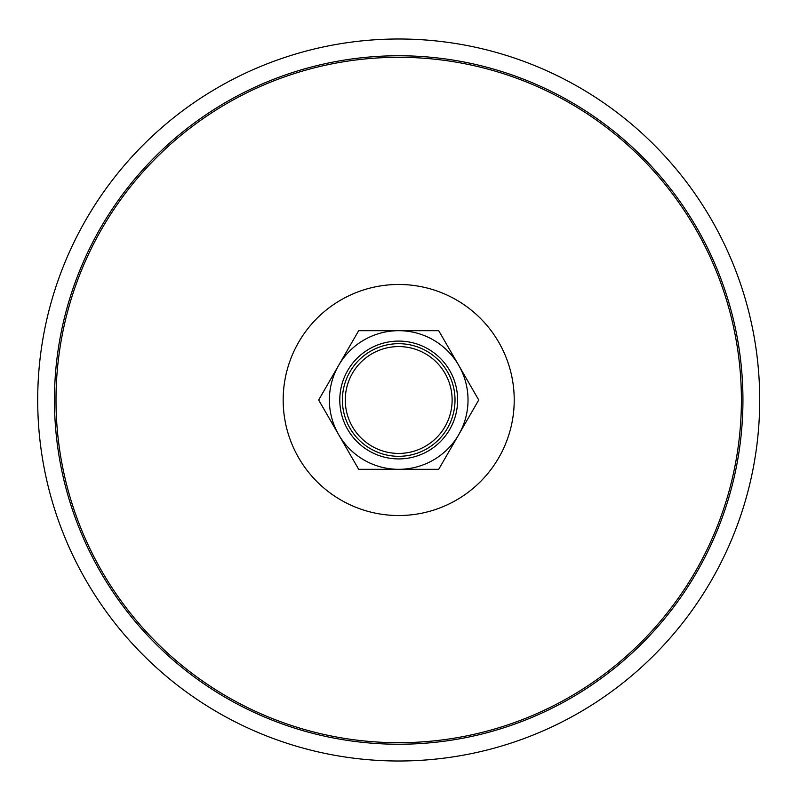 <?xml version="1.0" encoding="UTF-8"?>
<svg xmlns="http://www.w3.org/2000/svg" width="800" height="800" viewBox="0 0 800 800"><rect width="100%" height="100%" fill="white"/><g stroke="black" fill="none" stroke-linecap="round" stroke-linejoin="round"><path stroke-width="1.2" d="M759.71 400A361.01 361.01 0 0 0 218.2 87.36A361.01 361.01 0 0 0 218.2 712.64A361.01 361.01 0 0 0 759.71 400M447.47 371.84A56.32 56.32 0 0 0 370.54 351.23A56.32 56.32 0 0 0 349.93 428.16A56.32 56.32 0 0 0 426.86 448.77A56.32 56.32 0 0 0 447.47 371.84M444.97 373.29A53.43 53.43 0 0 0 352.43 373.29A53.43 53.43 0 0 0 398.7 453.43A53.43 53.43 0 0 0 444.97 373.29M458.73 365.34A69.31 69.31 0 0 0 364.04 339.97A69.31 69.31 0 0 0 338.67 434.66A69.31 69.31 0 0 0 433.36 460.03A69.31 69.31 0 0 0 458.73 365.34M449.72 370.54A58.92 58.92 0 0 0 347.68 370.54A58.92 58.92 0 0 0 398.7 458.92A58.92 58.92 0 0 0 449.72 370.54M358.68 330.69L318.66 400L338.67 434.66L358.68 469.31L438.72 469.31L478.74 400L438.72 330.69L358.68 330.69M514.22 400A115.52 115.52 0 0 0 340.94 299.95A115.52 115.52 0 0 0 340.94 500.05A115.52 115.52 0 0 0 514.22 400M56 400A342.7 342.7 0 0 1 398.7 57.3A342.7 342.7 0 0 1 741.4 400A342.7 342.7 0 0 1 398.7 742.7A342.7 342.7 0 0 1 56 400M742.94 400A344.24 344.24 0 0 0 226.58 101.88A344.24 344.24 0 0 0 226.58 698.12A344.24 344.24 0 0 0 742.94 400"/></g></svg>
